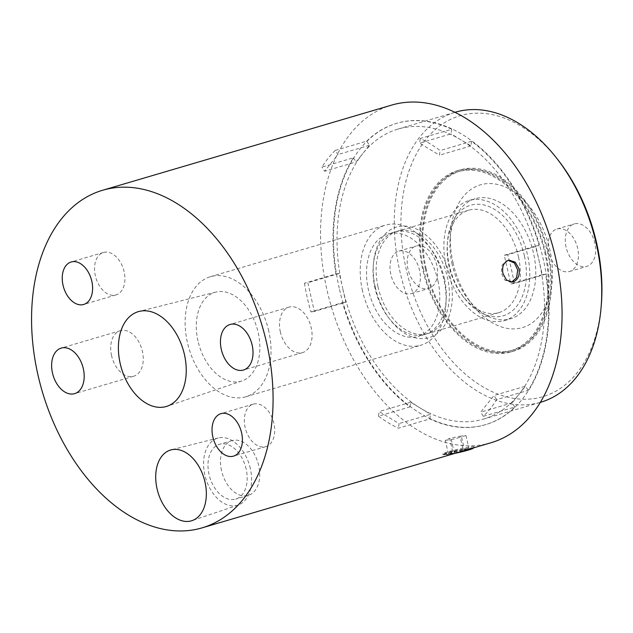 <?xml version="1.0" encoding="UTF-8"?>
<svg xmlns="http://www.w3.org/2000/svg" width="633" height="633" viewBox="0 0 633 633"><rect width="100%" height="100%" fill="white"/><g stroke="black" fill="none" stroke-linecap="round" stroke-linejoin="round"><path stroke-width="0.47" stroke-dasharray="3.17 2.37" d="M375.187 286.923A57.635 37.576 73.6 0 1 373.47 263.241A57.635 37.576 73.6 0 1 408.736 226.527A57.635 37.576 73.6 0 1 450.372 277.752A57.635 37.576 73.6 0 1 436.343 334.113A57.635 37.576 73.6 0 1 390.102 319.697A57.635 37.576 73.6 0 1 375.187 286.923M444.508 279.003A53.386 34.807 -106.4 0 0 394.604 232.042A53.386 34.807 -106.4 0 0 373.28 265.559A53.386 34.807 -106.4 0 0 374.863 287.493A53.386 34.807 -106.4 0 0 388.678 317.845A53.386 34.807 -106.4 0 0 424.775 334.453A53.386 34.807 -106.4 0 0 444.508 279.003M437.981 280.925A53.386 34.807 -106.4 0 0 388.069 233.965A53.386 34.807 -106.4 0 0 368.335 289.416A53.386 34.807 -106.4 0 0 418.247 336.376A53.386 34.807 -106.4 0 0 437.981 280.925M524.417 255.938A57.635 37.576 -106.4 0 0 482.781 204.712A57.635 37.576 -106.4 0 0 447.515 241.426A57.635 37.576 -106.4 0 0 449.232 265.108A57.635 37.576 -106.4 0 0 464.147 297.882A57.635 37.576 -106.4 0 0 510.396 312.298A57.635 37.576 -106.4 0 0 524.417 255.938M518.554 257.188A53.386 34.807 -106.4 0 0 468.649 210.227A53.386 34.807 -106.4 0 0 447.325 243.745A53.386 34.807 -106.4 0 0 448.916 265.678A53.386 34.807 -106.4 0 0 462.731 296.03A53.386 34.807 -106.4 0 0 498.82 312.639A53.386 34.807 -106.4 0 0 518.554 257.188M377.956 286.583A53.386 34.807 73.6 0 1 397.69 231.124A53.386 34.807 73.6 0 1 447.602 278.085A53.386 34.807 73.6 0 1 427.861 333.544A53.386 34.807 73.6 0 1 377.956 286.583M455.269 453.275A14.978 1.092 167.2 0 1 444.16 454.795A14.978 1.092 167.2 0 1 450.324 452.381A14.978 1.092 167.2 0 1 465.817 448.821A14.978 1.092 167.2 0 1 473.286 448.172M468.903 448.892A16.062 1.171 -12.8 0 0 474.109 446.882A16.062 1.171 -12.8 0 0 474.133 446.787A16.062 1.171 -12.8 0 0 465.579 447.666A16.062 1.171 -12.8 0 0 449.477 451.392A16.062 1.171 -12.8 0 0 448.029 451.812A16.062 1.171 -12.8 0 0 442.799 453.908A16.062 1.171 -12.8 0 0 442.863 453.98A16.062 1.171 -12.8 0 0 467.455 449.303A16.062 1.171 -12.8 0 0 468.903 448.892M362.487 290.856A62.596 40.813 73.6 0 1 385.465 225.126A62.596 40.813 73.6 0 1 443.828 279.485A62.596 40.813 73.6 0 1 420.85 345.214A62.596 40.813 73.6 0 1 362.487 290.856M268.756 331.059A62.596 40.813 -106.4 0 0 210.401 276.7A62.596 40.813 -106.4 0 0 187.415 342.437A62.596 40.813 -106.4 0 0 245.778 396.788A62.596 40.813 -106.4 0 0 268.756 331.059M566.084 247.179A22.147 14.44 73.6 0 1 574.21 223.924A22.147 14.44 73.6 0 1 594.862 243.151A22.147 14.44 73.6 0 1 586.728 266.406A22.147 14.44 73.6 0 1 566.084 247.179M548.874 252.243A22.147 14.44 73.6 0 1 557.008 228.988A22.147 14.44 73.6 0 1 577.652 248.223A22.147 14.44 73.6 0 1 569.526 271.478A22.147 14.44 73.6 0 1 548.874 252.243M408 269.286A22.147 14.44 73.6 0 1 416.134 246.031A22.147 14.44 73.6 0 1 436.778 265.259A22.147 14.44 73.6 0 1 428.652 288.513A22.147 14.44 73.6 0 1 408 269.286M390.798 274.35A22.147 14.44 73.6 0 1 398.925 251.103A22.147 14.44 73.6 0 1 419.576 270.331A22.147 14.44 73.6 0 1 411.442 293.585A22.147 14.44 73.6 0 1 390.798 274.35M601.31 304.742A146.452 95.48 73.6 0 1 512.279 398.125A146.452 95.48 73.6 0 1 406.275 269.523A146.452 95.48 73.6 0 1 441.082 124.986A146.452 95.48 73.6 0 1 559.058 161.296M455.277 112.215A151.176 98.566 -106.4 0 0 399.771 270.971A151.176 98.566 -106.4 0 0 540.717 402.248M335.261 150.409L366.729 141.135L369.419 145.289L362.741 153.629A151.176 98.566 73.6 0 1 398.062 129.069A151.176 98.566 73.6 0 1 460.966 139.893A151.176 98.566 73.6 0 1 539.007 260.345A151.176 98.566 73.6 0 1 518.823 394.541A151.176 98.566 73.6 0 1 483.501 419.101A151.176 98.566 73.6 0 1 420.597 408.277A151.176 98.566 73.6 0 1 342.556 287.825L345.824 302.178L314.348 311.452L307.828 282.737L304.441 283.212L335.909 273.939A157.079 102.411 73.6 0 1 353.38 157.815L321.904 167.088A157.079 102.411 73.6 0 1 335.261 150.409L337.951 154.555L324.594 171.242L321.904 167.088M452.168 264.436A62.596 40.813 73.6 0 1 450.15 238.008A62.596 40.813 73.6 0 1 475.154 198.707A62.596 40.813 73.6 0 1 533.508 253.065A62.596 40.813 73.6 0 1 510.53 318.795A62.596 40.813 73.6 0 1 468.214 299.322A62.596 40.813 73.6 0 1 452.168 264.436M446.154 266.208A62.596 40.813 73.6 0 1 469.14 200.479A62.596 40.813 73.6 0 1 527.495 254.83A62.596 40.813 73.6 0 1 504.517 320.567A62.596 40.813 73.6 0 1 446.154 266.208M453.086 262.98A74.409 48.512 73.6 0 1 450.68 231.567A74.409 48.512 73.6 0 1 495.916 184.124A74.409 48.512 73.6 0 1 549.776 249.457A74.409 48.512 73.6 0 1 532.092 322.893A74.409 48.512 73.6 0 1 472.155 304.449A74.409 48.512 73.6 0 1 453.086 262.98M468.982 449.232L452.405 453.806L442.973 454.66L448.109 452.152L464.962 448.757L474.299 447.539L468.982 449.232M124.115 271.699A22.147 14.44 -106.4 0 0 103.464 252.464A22.147 14.44 -106.4 0 0 95.338 275.719A22.147 14.44 -106.4 0 0 115.981 294.954A22.147 14.44 -106.4 0 0 124.115 271.699M273.907 423.382A22.147 14.44 -106.4 0 0 253.255 404.147A22.147 14.44 -106.4 0 0 245.129 427.402A22.147 14.44 -106.4 0 0 265.773 446.637A22.147 14.44 -106.4 0 0 273.907 423.382M511.686 282.112L510.776 282.31L504.802 280.095L501.289 273.092L502.032 265.14L506.796 260.574L509.209 260.171M280.372 332.016A23.738 15.477 73.6 0 1 289.091 307.092A23.738 15.477 73.6 0 1 311.222 327.704A23.738 15.477 73.6 0 1 302.511 352.628A23.738 15.477 73.6 0 1 280.372 332.016M111.55 355.627A23.738 15.477 73.6 0 1 120.27 330.695A23.738 15.477 73.6 0 1 142.401 351.315A23.738 15.477 73.6 0 1 133.682 376.239A23.738 15.477 73.6 0 1 111.55 355.627M250.32 468.523A34.989 22.812 -106.4 0 0 218.266 437.981A34.989 22.812 -106.4 0 0 204.847 474.877A34.989 22.812 -106.4 0 0 238.032 505.087A34.989 22.812 -106.4 0 0 250.32 468.523M246.158 469.1A28.58 18.634 -106.4 0 0 219.509 444.279A28.58 18.634 -106.4 0 0 209.017 474.299A28.58 18.634 -106.4 0 0 235.666 499.113A28.58 18.634 -106.4 0 0 246.158 469.1M221.518 470.612A28.58 18.634 73.6 0 1 232.018 440.6A28.58 18.634 73.6 0 1 258.66 465.421A28.58 18.634 73.6 0 1 248.168 495.433A28.58 18.634 73.6 0 1 221.518 470.612M197.987 340.958A46.32 30.202 73.6 0 1 215.75 292.106A46.32 30.202 73.6 0 1 258.185 332.539A46.32 30.202 73.6 0 1 241.917 380.947A46.32 30.202 73.6 0 1 197.987 340.958M491.026 442.736A175.982 114.731 73.6 0 1 326.96 289.922A175.982 114.731 73.6 0 1 391.566 105.125M366.729 141.135A157.079 102.411 73.6 0 1 396.393 123.403A157.079 102.411 73.6 0 1 451.725 129.251L420.257 138.516A157.079 102.411 73.6 0 1 440.133 150.551L439.437 155.18L419.56 143.145L420.257 138.516M304.441 283.212A157.079 102.411 73.6 0 0 307.25 297.629A157.079 102.411 73.6 0 0 310.961 311.927L342.437 302.653A157.079 102.411 73.6 0 0 409.962 406.892L378.494 416.158A157.079 102.411 73.6 0 0 398.371 428.193L429.839 418.919A157.079 102.411 73.6 0 0 485.171 424.767A157.079 102.411 73.6 0 0 514.835 407.035L483.367 416.308A157.079 102.411 73.6 0 0 496.715 399.629L528.191 390.355A157.079 102.411 73.6 0 0 545.654 274.231L514.186 283.505A157.079 102.411 73.6 0 0 511.377 269.08A157.079 102.411 73.6 0 0 507.658 254.79L539.134 245.517A157.079 102.411 73.6 0 0 471.601 141.286L440.133 150.551M339.241 288.205A157.079 102.411 73.6 0 1 396.907 123.253A157.079 102.411 73.6 0 1 543.359 259.657A157.079 102.411 73.6 0 1 485.685 424.616A157.079 102.411 73.6 0 1 339.241 288.205M310.961 311.927L314.348 311.452M378.494 416.158L379.191 411.537L399.067 423.572L398.371 428.193M483.367 416.308L480.676 412.154L494.025 395.475L496.715 399.629M514.186 283.505L510.799 283.98L504.272 255.265L507.658 254.79M451.725 129.251L451.028 133.872L419.56 143.145M471.601 141.286L470.905 145.906L451.028 133.872M539.134 245.517L535.747 245.992L504.272 255.265M545.654 274.231L542.267 274.706L535.747 245.992M528.191 390.355L525.501 386.201L494.025 395.475M514.835 407.035L512.144 402.889L525.501 386.201M429.839 418.919L430.535 414.299L399.067 423.572M409.962 406.892L410.659 402.264L430.535 414.299M342.437 302.653L345.824 302.178M335.909 273.939L339.296 273.464L342.556 287.825A151.176 98.566 73.6 0 1 362.741 153.629L356.07 161.969L324.594 171.242M353.38 157.815L356.07 161.969M339.296 273.464L307.828 282.737M410.659 402.264L379.191 411.537M512.144 402.889L480.676 412.154M542.267 274.706L510.799 283.98M470.905 145.906L439.437 155.18M369.419 145.289L337.951 154.555M463.087 449.691L469.037 449.003L464.662 450.712L454.328 453.117L448.37 453.814L452.753 452.097L463.087 449.691L460.033 436.256L449.636 438.384L452.753 452.097M448.37 453.814L445.3 440.307L449.636 438.384M445.3 440.307L451.274 439.682L454.328 453.117M451.274 439.682L461.544 436.999L464.662 450.712M460.033 436.256L465.975 435.496L461.544 436.999M465.975 435.496L469.037 449.003M425.969 267.949A93.304 60.831 -106.4 0 0 513.197 350.025A93.304 60.831 -106.4 0 0 547.687 253.097A93.304 60.831 -106.4 0 0 460.46 171.021A93.304 60.831 -106.4 0 0 425.969 267.949M423.366 268.709A93.304 60.831 -106.4 0 0 510.594 350.785A93.304 60.831 -106.4 0 0 545.084 253.865A93.304 60.831 -106.4 0 0 457.857 171.788A93.304 60.831 -106.4 0 0 423.366 268.709M425.439 269.104A94.483 61.599 73.6 0 1 460.128 169.889A94.483 61.599 73.6 0 1 548.218 251.934A94.483 61.599 73.6 0 1 513.529 351.157A94.483 61.599 73.6 0 1 425.439 269.104M545.614 252.702A94.483 61.599 -106.4 0 0 457.524 170.657A94.483 61.599 -106.4 0 0 422.836 269.872A94.483 61.599 -106.4 0 0 510.926 351.924A94.483 61.599 -106.4 0 0 545.614 252.702M373.28 265.559L373.47 263.241M394.604 232.042L388.069 233.965M447.325 243.745L447.515 241.426M468.649 210.227L397.69 231.124M473.452 447.919L474.109 446.882M210.401 276.7L385.465 225.126M557.008 228.988L574.21 223.924M398.925 251.103L416.134 246.031M483.501 419.101L540.353 402.351M469.14 200.479L475.154 198.707M450.15 238.008L450.68 231.567M442.799 453.908L442.973 454.66M103.464 252.464L71.165 261.983M253.255 404.147L220.957 413.665M510.776 282.31L512.279 282.096M289.091 307.092L230.024 324.492M120.27 330.695L61.203 348.103M218.266 437.981L171.195 449.849M232.018 440.6L219.509 444.279M215.75 292.106L139.149 311.42M396.393 123.403L396.907 123.253M485.171 424.767L485.685 424.616M241.917 380.947L167.08 406.244M248.168 495.433L235.666 499.113M238.032 505.087L192.044 520.635M133.682 376.239L74.615 393.647M302.511 352.628L243.444 370.036M265.773 446.637L233.474 456.148M115.981 294.954L83.683 304.465M474.133 446.787L474.299 447.539M468.214 299.322L472.155 304.449M504.517 320.567L510.53 318.795M398.062 129.069L454.913 112.326M411.442 293.585L428.652 288.513M569.526 271.478L586.728 266.406M245.778 396.788L420.85 345.214M444.16 454.795L442.863 453.98M498.82 312.639L427.861 333.544M462.731 296.03L464.147 297.882M424.775 334.453L418.247 336.376M388.678 317.845L390.102 319.697M513.197 350.025L510.594 350.785M457.524 170.657L460.128 169.889M510.926 351.924L513.529 351.157M460.46 171.021L457.857 171.788"/><path stroke-width="0.95" d="M473.452 447.919L473.286 448.172A14.978 1.092 167.2 0 1 467.083 450.435A14.978 1.092 167.2 0 1 455.269 453.275M557.475 159.247L559.058 161.296A146.452 95.48 73.6 0 1 596.587 242.914A146.452 95.48 73.6 0 1 601.31 304.742L601.097 307.321A151.176 98.566 -106.4 0 0 596.223 243.491A151.176 98.566 -106.4 0 0 557.475 159.247A151.176 98.566 -106.4 0 0 455.277 112.215L454.913 112.326M540.353 402.351L540.717 402.248A151.176 98.566 -106.4 0 0 601.097 307.321M91.809 281.21A22.147 14.44 -106.4 0 0 71.165 261.983A22.147 14.44 -106.4 0 0 63.039 285.238A22.147 14.44 -106.4 0 0 83.683 304.465A22.147 14.44 -106.4 0 0 91.809 281.21M241.608 432.893A22.147 14.44 -106.4 0 0 220.957 413.665A22.147 14.44 -106.4 0 0 212.83 436.92A22.147 14.44 -106.4 0 0 233.474 456.148A22.147 14.44 -106.4 0 0 241.608 432.893M502.919 273.472L506.495 280.063L512.279 282.096L513.189 281.907C518.008 279.81 519.954 275.418 519.02 268.732L515.238 262.173L509.209 260.171L508.299 260.369C503.623 262.426 501.834 266.802 502.919 273.472M252.156 345.104A23.738 15.477 -106.4 0 0 230.024 324.492A23.738 15.477 -106.4 0 0 221.305 349.416A23.738 15.477 -106.4 0 0 243.444 370.036A23.738 15.477 -106.4 0 0 252.156 345.104M83.334 368.715A23.738 15.477 -106.4 0 0 61.203 348.103A23.738 15.477 -106.4 0 0 52.484 373.027A23.738 15.477 -106.4 0 0 74.615 393.647A23.738 15.477 -106.4 0 0 83.334 368.715M205.005 482.061A36.904 24.062 -106.4 0 0 171.195 449.849A36.904 24.062 -106.4 0 0 157.047 488.771A36.904 24.062 -106.4 0 0 192.044 520.635A36.904 24.062 -106.4 0 0 205.005 482.061M184.44 354.575A49.445 32.236 -106.4 0 0 139.149 311.42A49.445 32.236 -106.4 0 0 120.199 363.556A49.445 32.236 -106.4 0 0 167.08 406.244A49.445 32.236 -106.4 0 0 184.44 354.575M266.659 343.078A175.982 114.731 73.6 0 1 202.046 527.875A175.982 114.731 73.6 0 1 37.98 375.06A175.982 114.731 73.6 0 1 102.593 190.264A175.982 114.731 73.6 0 1 266.659 343.078M102.593 190.264L391.566 105.125A175.982 114.731 73.6 0 1 555.639 257.94A175.982 114.731 73.6 0 1 491.026 442.736L202.046 527.875M508.465 260.321L514.415 263.027L517.723 270.03L516.56 277.721L511.686 282.112"/></g></svg>
